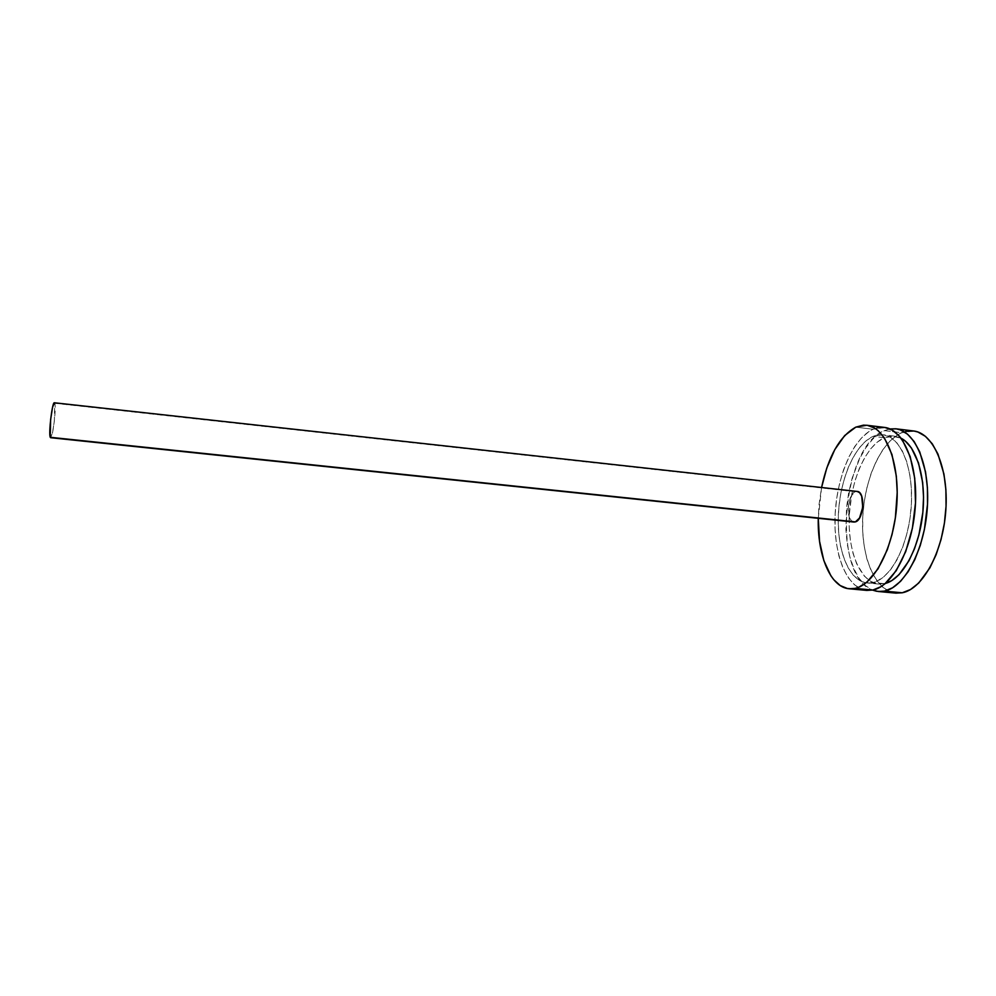 <?xml version="1.0" encoding="UTF-8"?>
<svg xmlns="http://www.w3.org/2000/svg" width="996" height="996" viewBox="0 0 996 996"><rect width="100%" height="100%" fill="white"/><g stroke="black" fill="none" stroke-linecap="round" stroke-linejoin="round"><path stroke-width="0.75" stroke-dasharray="4.98 3.74" d="M856.958 491.426L855.514 491.663C847.061 494.004 845.542 521.904 853.896 522.053M853.946 522.066L851.319 520.659L849.327 517.161L848.306 506.279L851.443 495.672L855.514 491.663L54.755 403.28L54.369 420.798L52.489 432.874L50.597 437.705C52.726 438.75 56.511 407.215 54.755 403.28L54.431 402.795M877.028 427.882L873.119 429.251L855.801 427.147L873.119 429.251C852.974 438.327 836.665 476.86 835.084 515.492C833.328 554.125 846.725 588.424 866.794 590.416L865.014 590.167M818.264 518.318L821.576 487.517L819.073 504.387L818.264 518.318M884.411 583.668L867.143 582.959C848.941 581.154 836.715 549.954 838.358 514.683C839.84 479.425 854.805 444.39 873.106 436.36L884.373 437.717C865.81 445.698 850.684 480.645 849.252 515.841C847.646 551.049 860.121 582.212 878.597 584.042L885.382 583.432L877.165 583.855L870.33 581.216L864.179 575.937L856.635 563.686L852.95 553.129L850.46 541.114L849.239 528.079L849.314 514.459L851.804 493.904L854.991 480.782L859.262 468.63L864.528 457.886L870.591 448.922L877.289 442.1L884.373 437.717L873.106 436.36L883.116 434.754C900.533 436.397 913.917 468.294 911.253 506.566C908.775 544.824 890.822 578.975 872.87 582.573L884.411 583.668M905.8 431.393L901.741 432.737L884.373 430.621L872.857 438.962L865.848 447.714L859.635 458.596L852.203 478.03L848.741 492.398L846.575 507.35L845.928 529.797L847.247 544.077L849.949 557.25L853.958 568.865L859.187 578.464L865.474 585.66L872.571 590.105C831.523 576.037 841.495 446.619 884.373 430.621L901.741 432.737C880.887 441.664 864.142 479.96 862.673 518.406C861.03 556.864 875.086 591.064 895.939 593.13M913.407 430.944L901.741 432.737L897.732 434.804L890.001 441.016L882.854 449.719L876.517 460.563L871.214 473.137L867.068 486.982L864.217 501.648L862.748 516.663L862.698 531.528L864.092 545.783L866.894 558.93L871.027 570.509L876.405 580.095L882.842 587.291L890.163 591.761M894.072 592.881L895.89 593.13M884.373 430.621L889.926 428.94L884.373 430.621M894.533 436.136L901.031 438.19L891.607 436.024L884.373 437.717L894.533 436.136L883.116 434.754M884.361 427.396L873.119 429.251L869.247 431.343L861.752 437.63L854.829 446.407L848.679 457.326L843.512 469.975L839.466 483.907L836.652 498.647L835.171 513.737L835.059 528.677L836.329 542.982L838.968 556.166L842.902 567.795L848.032 577.406L854.207 584.602L861.241 589.059M873.106 436.36L876.667 435.152L883.763 434.854L890.598 437.406L896.873 442.834L902.314 450.964L906.684 461.559L909.746 474.196L911.365 488.351L911.427 503.441L909.946 518.779L906.958 533.669L902.613 547.464L897.122 559.578L890.76 569.488L883.788 576.833L876.517 581.39L869.271 583.034L862.299 581.801L859.013 580.133L852.962 574.866L847.758 567.21L843.587 557.523L840.562 546.169L838.757 533.57L838.221 520.161L838.943 506.391L840.923 492.709L844.073 479.562L848.306 467.385L853.51 456.604L859.511 447.602L866.109 440.755L873.106 436.36M878.597 584.042L867.143 582.959"/><path stroke-width="1.49" d="M50.609 437.705L853.896 522.053L50.261 437.294L855.39 521.892L859.536 517.995L862.76 507.213L861.677 496.157L859.623 492.709L857.17 491.439L54.369 402.77C52.265 401.513 48.393 433.92 50.261 437.294L50.609 419.677L52.539 407.389L54.369 402.77M54.431 402.795L856.958 491.426M866.806 425.255L884.361 427.396C903.484 429.201 918.275 464.335 915.287 506.603C912.498 548.858 892.578 586.32 872.857 590.043L866.757 590.416L872.857 590.043L855.103 588.387L849.177 588.773C830.34 587.341 817.343 555.233 818.264 518.318L819.546 541.276L823.829 560.549L830.876 575.763L833.764 579.697L840.226 585.561L847.422 588.524L872.857 590.043L880.9 586.706L884.896 583.843L896.226 570.683L905.725 551.56L912.398 528.191L915.498 502.893L914.726 478.217L910.195 456.641L902.463 440.182L899.313 436.099L892.379 430.197L884.846 427.458L877.028 427.882M821.576 487.517C828.298 456.305 839.703 436.173 855.801 427.147L866.794 425.255C885.481 426.998 899.836 462.181 896.798 504.586C893.947 546.978 874.376 584.602 855.103 588.387L859.025 587.105L866.869 582.137L877.986 568.903L887.324 549.705L892.067 534.404L895.354 517.883L897.209 492.422L896.325 476.125L891.955 454.5L884.448 438.016L878.086 430.583L874.613 428.031L867.267 425.317L863.457 425.143L855.801 427.147L844.67 435.576L834.76 449.644L826.767 468.07L821.576 487.517M878.26 591.487L895.939 593.13L902.227 592.782L884.411 591.114L878.26 591.487L872.571 590.105L876.443 591.238L902.227 592.782L910.556 589.495L918.71 583.046L929.891 567.869L936.14 554.623L941.058 539.471L944.42 523.099L946.051 506.242L945.889 489.646L943.947 474.071L937.971 454.076L932.244 443.768L925.446 436.348L917.876 432.003L913.905 431.019L905.8 431.393M890.163 591.761L894.072 592.881M895.89 593.13L902.227 592.782C922.67 589.159 943.15 551.958 945.839 509.927C948.752 467.883 933.264 432.837 913.407 430.944L895.802 428.79C915.2 430.633 930.264 465.73 927.301 507.91C924.549 550.078 904.405 587.441 884.411 591.114L892.565 587.802L900.571 581.315L908.078 571.829L914.764 559.69L920.292 545.36L924.413 529.449L927.513 504.213L927.401 487.567L925.545 471.955L919.744 451.91L914.179 441.602L907.543 434.169L900.147 429.836L896.276 428.865L889.926 428.94L895.778 428.79M885.382 583.432L891.806 580.581L899.052 574.63L908.975 560.748L914.515 548.672L918.897 534.914L922.844 512.417L923.541 497.141L922.657 482.462L918.499 462.941L911.402 447.963L905.401 441.166L901.031 438.19C916.594 445.971 926.529 478.79 922.682 513.986C918.947 549.194 902.252 579.137 885.382 583.432M861.241 589.059L865.014 590.167M853.946 522.066L855.39 521.892C863.918 519.987 865.586 491.476 857.195 491.439M866.794 590.416L849.177 588.773"/></g></svg>
